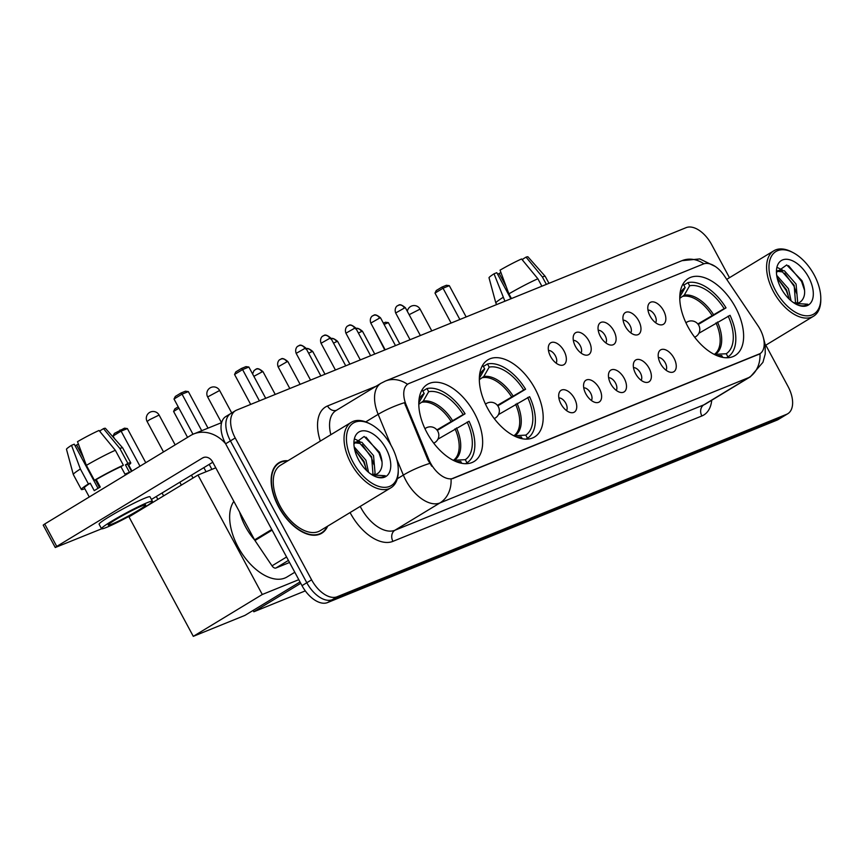<?xml version="1.0" encoding="UTF-8"?>
<svg xmlns="http://www.w3.org/2000/svg" width="864" height="864" viewBox="0 0 864 864"><rect width="100%" height="100%" fill="white"/><g stroke="black" fill="none" stroke-linecap="round" stroke-linejoin="round"><path stroke-width="1.3" d="M535.054 388.724A45.068 25.466 58.8 0 0 487.879 359.856A45.068 25.466 58.8 0 0 487.458 408.046A45.068 25.466 58.8 0 0 534.632 436.925A45.068 25.466 58.8 0 0 535.054 388.724M474.52 413.294A45.068 25.466 58.8 0 0 427.345 384.426A45.068 25.466 58.8 0 0 426.924 432.616A45.068 25.466 58.8 0 0 474.098 461.495A45.068 25.466 58.8 0 0 474.52 413.294M735.502 307.368A45.068 25.466 58.8 0 0 688.327 278.5A45.068 25.466 58.8 0 0 687.895 326.689A45.068 25.466 58.8 0 0 735.07 355.558A45.068 25.466 58.8 0 0 735.502 307.368M650.084 316.105A12.755 7.204 -121.2 0 1 648.259 304.97A12.755 7.204 -121.2 0 1 663.552 310.64A12.755 7.204 -121.2 0 1 660.323 324.853A12.755 7.204 -121.2 0 1 650.084 316.105M655.625 322.736A7.657 4.32 58.8 0 0 654.858 315.371A7.657 4.32 58.8 0 0 647.968 310.111M625.212 326.203A12.755 7.204 -121.2 0 1 623.387 315.068A12.755 7.204 -121.2 0 1 638.68 320.738A12.755 7.204 -121.2 0 1 635.44 334.951A12.755 7.204 -121.2 0 1 625.212 326.203M630.752 332.834A7.657 4.32 58.8 0 0 629.986 325.469A7.657 4.32 58.8 0 0 623.095 320.209M600.329 336.301A12.755 7.204 -121.2 0 1 598.504 325.166A12.755 7.204 -121.2 0 1 613.807 330.836A12.755 7.204 -121.2 0 1 610.567 345.049A12.755 7.204 -121.2 0 1 600.329 336.301M605.869 342.932A7.657 4.32 58.8 0 0 605.113 335.567A7.657 4.32 58.8 0 0 598.212 330.307M575.456 346.399A12.755 7.204 -121.2 0 1 573.631 335.254A12.755 7.204 -121.2 0 1 588.924 340.934A12.755 7.204 -121.2 0 1 585.695 355.147A12.755 7.204 -121.2 0 1 575.456 346.399M580.997 353.03A7.657 4.32 58.8 0 0 580.23 345.665A7.657 4.32 58.8 0 0 573.34 340.405M550.584 356.497A12.755 7.204 -121.2 0 1 548.748 345.352A12.755 7.204 -121.2 0 1 564.052 351.032A12.755 7.204 -121.2 0 1 560.812 365.245A12.755 7.204 -121.2 0 1 550.584 356.497M556.124 363.118A7.657 4.32 58.8 0 0 555.358 355.763A7.657 4.32 58.8 0 0 548.467 350.503M660.485 363.56A12.755 7.204 -121.2 0 1 658.649 352.426A12.755 7.204 -121.2 0 1 673.952 358.096A12.755 7.204 -121.2 0 1 670.712 372.308A12.755 7.204 -121.2 0 1 660.485 363.56M666.025 370.192A7.657 4.32 58.8 0 0 665.258 362.826A7.657 4.32 58.8 0 0 658.368 357.566M635.602 373.658A12.755 7.204 -121.2 0 1 633.776 362.524A12.755 7.204 -121.2 0 1 649.08 368.194A12.755 7.204 -121.2 0 1 645.84 382.406A12.755 7.204 -121.2 0 1 635.602 373.658M641.142 380.29A7.657 4.32 58.8 0 0 640.386 372.924A7.657 4.32 58.8 0 0 633.485 367.664M610.729 383.756A12.755 7.204 -121.2 0 1 608.904 372.622A12.755 7.204 -121.2 0 1 624.197 378.292A12.755 7.204 -121.2 0 1 620.968 392.504A12.755 7.204 -121.2 0 1 610.729 383.756M616.27 390.388A7.657 4.32 58.8 0 0 615.503 383.022A7.657 4.32 58.8 0 0 608.612 377.762M585.857 393.854A12.755 7.204 -121.2 0 1 584.021 382.72A12.755 7.204 -121.2 0 1 599.324 388.39A12.755 7.204 -121.2 0 1 596.084 402.602A12.755 7.204 -121.2 0 1 585.857 393.854M591.397 400.486A7.657 4.32 58.8 0 0 590.63 393.12A7.657 4.32 58.8 0 0 583.74 387.86M560.974 403.952A12.755 7.204 -121.2 0 1 559.148 392.818A12.755 7.204 -121.2 0 1 574.452 398.488A12.755 7.204 -121.2 0 1 571.212 412.7A12.755 7.204 -121.2 0 1 560.974 403.952M566.514 410.584A7.657 4.32 58.8 0 0 565.758 403.218A7.657 4.32 58.8 0 0 558.857 397.958M758.009 325.804A22.961 12.971 -121.2 0 1 760.072 329.238A22.961 12.971 -121.2 0 1 759.856 353.786A22.961 12.971 -121.2 0 1 758.808 354.316L453.47 478.256A22.961 12.971 -121.2 0 1 428.792 459.443L406.188 404.924A22.961 12.971 -121.2 0 1 408.1 383.951A22.961 12.971 -121.2 0 1 409.158 383.422L703.415 263.984A22.961 12.971 -121.2 0 1 724.324 275.8L758.009 325.804M287.939 460.739A41.245 23.296 58.8 0 0 278.964 462.704A41.245 23.296 58.8 0 0 278.575 506.801A41.245 23.296 58.8 0 0 321.754 533.228A41.245 23.296 58.8 0 0 327.64 526.176M759.996 353.657L451.062 479.056A29.765 24.451 67.9 0 1 439.906 502.956A34.009 19.213 -121.2 0 1 405.864 480.384A34.009 19.213 -121.2 0 1 403.348 475.081L396.76 459.194M231.833 413.014A25.51 14.407 58.8 0 0 230.666 413.608L225.86 416.513A25.51 14.407 58.8 0 0 225.623 443.794L302.011 585.652L306.806 582.736A25.51 14.407 58.8 0 0 332.338 599.67L781.812 417.226A25.51 14.407 58.8 0 0 782.989 416.632A25.51 14.407 58.8 0 1 781.812 417.226L332.338 599.67A25.51 14.407 58.8 0 1 306.806 582.736L230.429 440.878L306.806 582.736L311.602 579.83A25.51 14.407 58.8 0 0 337.133 596.754L786.618 414.31A25.51 14.407 58.8 0 0 787.784 413.726A25.51 14.407 58.8 0 0 788.022 386.446L765.806 345.179M230.666 413.608A25.51 14.407 58.8 0 0 230.429 440.878A25.51 14.407 58.8 0 1 230.666 413.608L235.462 410.692A25.51 14.407 58.8 0 0 235.224 437.972L311.602 579.83M408.1 383.951L407.56 384.286M431.741 466.236L427.918 459.972L404.417 402.71A29.765 6.437 157.5 0 0 378.162 414.342A34.009 19.213 -121.2 0 1 381.002 383.27L336.01 410.562A34.009 19.213 58.8 0 0 330.847 434.711M729.475 277.7L711.644 244.588A25.51 14.407 58.8 0 0 686.113 227.653L236.639 410.108A25.51 14.407 58.8 0 0 235.462 410.692M302.011 585.652A25.51 14.407 58.8 0 0 327.542 602.575L777.017 420.131A25.51 14.407 58.8 0 0 778.194 419.548L787.784 413.726M506.174 286.567L499.122 273.467A17.01 1.274 151.7 0 0 500.958 272.614M546.372 284.375L542.365 276.944L526.046 257.137L522.364 259.373L523.217 260.971M548.975 283.316L545.26 276.426A28.058 2.095 151.7 0 0 545.249 276.394A28.058 2.095 151.7 0 0 542.365 276.944M537.883 278.77A28.058 2.095 151.7 0 0 508.907 293.857L500.04 270.162A22.108 1.652 151.7 0 1 521.554 258.962L537.883 278.77L541.879 286.2M511.445 298.555L508.907 293.857M510.862 298.793L496.8 272.678L494.046 273.802L504.911 301.212M502.913 297.497A28.058 2.095 151.7 0 0 495.839 303.005A28.058 2.095 151.7 0 0 495.85 303.037L496.67 304.549M545.249 276.394L527.947 256.824A22.108 1.652 151.7 0 0 526.046 257.137M494.046 273.802A22.108 1.652 151.7 0 0 489.024 277.787L495.839 303.005M499.122 273.467L497.696 274.342M775.57 290.617A36.569 20.66 58.8 0 0 804.19 315.576A36.569 20.66 58.8 0 0 820.789 298.231A36.569 20.66 58.8 0 0 814.19 274.946A36.569 20.66 58.8 0 0 793.152 252.666A36.569 20.66 58.8 0 0 770.882 257.364A36.569 20.66 58.8 0 0 775.57 290.617M793.152 252.666L791.867 251.986A38.264 21.622 58.8 0 0 773.831 250.798A38.264 21.622 58.8 0 0 773.474 291.708A38.264 21.622 58.8 0 0 813.532 316.224A38.264 21.622 58.8 0 0 820.8 299.678L820.789 298.231M776.704 275.357L788.454 288.716L791.078 300.791M777.146 277.852L786.553 289.872L789.07 298.976M776.574 271.858L777.978 270.562L784.404 270.767L796.079 284.094L797.602 301.536L796.792 303.07M777.092 271.253L782.492 271.922L794.167 285.25L795.539 303.026M793.411 302.573A19.213 10.854 58.8 0 0 800.021 302.141A19.213 10.854 58.8 0 0 801.371 301.039L799.924 302.195M808.618 277.204A26.017 14.699 58.8 0 0 788.303 259.448A26.017 14.699 58.8 0 0 776.434 271.674A26.017 14.699 58.8 0 0 781.142 288.36A26.017 14.699 58.8 0 0 796.219 304.268A26.017 14.699 58.8 0 0 811.976 300.834A26.017 14.699 58.8 0 0 808.618 277.204M801.371 301.039C805.518 296.514 805.712 289.721 801.954 280.67L786.704 264.946L776.52 272.3M795.701 304.009C800.572 306.385 804.6 306.45 807.797 304.225L794.696 303.415M807.203 304.625L807.797 304.225L807.203 304.625M788.562 265.658L801.544 281.394L804.578 290.412M784.706 273.175L793.919 286.016L796.565 293.317M777.157 277.873L786.305 290.639L788.951 297.94M777.892 267.775L782.514 270.097M683.824 285.109L687.949 282.614A42.52 24.019 58.8 0 1 726.03 307.865L724.129 308.632A38.945 22 58.8 0 0 689.645 285.768L684.234 295.164L679.763 298.339M697.853 323.978L724.129 308.632M726.03 307.865L698.252 324.497M682.42 285.055L683.456 284.429A42.52 24.019 58.8 0 0 682.344 285.206M717.444 355.817A38.945 22 58.8 0 0 718.837 355.86A38.945 22 58.8 0 0 721.753 355.568L722.725 357.372M683.456 284.429L685.152 287.582A38.945 22 58.8 0 0 680.551 292.756A38.945 22 58.8 0 0 679.946 294.008M689.645 285.768L687.949 282.614M721.753 355.568L717.023 355.655M679.752 296.978L685.152 287.582M726.527 357.761L727.942 356.897A42.52 24.019 58.8 0 0 730.048 315.328L698.879 333.266M727.942 356.897L726.246 353.743A38.945 22 58.8 0 0 728.158 316.105M714.312 354.402L726.246 353.743M384.761 349.974L374.285 329.573M383.357 323.104L385.463 322.24L388.368 322.639L399.794 343.872M388.368 322.639L384.059 324.389M466.15 316.937L449.312 285.671L443.027 288.22L459.864 319.496M449.312 285.671L446.407 285.271L441.925 287.096L443.027 288.22L434.992 293.101L451.116 323.05M441.925 287.096L436.277 290.509L434.992 293.101M483.376 366.476L487.501 363.971A42.52 24.019 58.8 0 1 525.582 389.232L523.681 389.999A38.945 22 58.8 0 0 489.197 367.124L483.786 376.52L479.315 379.706M497.405 405.346L523.681 389.999M525.582 389.232L497.804 405.853M481.982 366.422L483.008 365.796A42.52 24.019 58.8 0 0 481.907 366.574M516.996 437.184A38.945 22 58.8 0 0 518.389 437.227A38.945 22 58.8 0 0 521.316 436.936L522.277 438.728M483.008 365.796L484.704 368.95A38.945 22 58.8 0 0 480.103 374.123A38.945 22 58.8 0 0 479.498 375.376M489.197 367.124L487.501 363.971M521.316 436.936L516.575 437.011M479.304 378.346L484.704 368.95M526.079 439.117L527.494 438.264A42.52 24.019 58.8 0 0 529.6 396.695L498.431 414.623M527.494 438.264L525.798 435.11A38.945 22 58.8 0 0 527.71 397.462M513.864 435.769L525.798 435.11M206.064 471.744L203.85 467.64M187.553 437.357L173.588 411.437L174.884 408.845L178.211 406.836M305.305 590.879L253.832 611.777L253.109 610.427M178.945 408.186L173.588 411.437M253.832 611.777L300.748 583.308M265.702 398.304L248.864 367.027L242.579 369.587L259.416 400.853M248.864 367.027L245.959 366.628L241.477 368.453L242.579 369.587L234.544 374.458L250.668 404.406M241.477 368.453L235.84 371.876L234.544 374.458M422.842 391.046L426.967 388.541A42.52 24.019 58.8 0 1 465.059 413.802L463.158 414.569A38.945 22 58.8 0 0 428.663 391.694L423.263 401.09L418.781 404.276M436.882 429.905L463.158 414.569M233.852 501.379A46.764 26.428 58.8 0 0 238.086 546.998A46.764 26.428 58.8 0 0 287.042 576.958L294.797 572.26M465.059 413.802L437.27 430.423M421.448 390.992L422.474 390.366A42.52 24.019 58.8 0 0 421.373 391.144M456.473 461.754A38.945 22 58.8 0 0 457.866 461.797A38.945 22 58.8 0 0 460.782 461.495L461.754 463.298M422.474 390.366L424.181 393.52A38.945 22 58.8 0 0 419.58 398.682A38.945 22 58.8 0 0 418.975 399.946M428.663 391.694L426.967 388.541M460.782 461.495L456.052 461.581M418.77 402.916L424.181 393.52M465.556 463.687L466.97 462.834A42.52 24.019 58.8 0 0 469.076 421.265L437.908 439.193M466.97 462.834L465.275 459.68A38.945 22 58.8 0 0 467.176 422.032M453.341 460.339L465.275 459.68M131.954 471.085L128.693 465.037M114.426 438.545L113.065 436.007L114.361 433.415L124.492 428.177L127.386 428.576L145.768 462.704M300.024 581.969L244.944 615.384L193.298 636.347L128.984 516.888L197.964 475.038L215.773 467.802M157.853 499.37L156.298 496.487M139.99 466.204L121.1 431.125L113.065 436.007M193.298 636.347L262.289 594.497L197.964 475.038M262.289 594.497L298.793 579.679M162.065 492.988L163.62 495.871M127.386 428.576L121.1 431.125L119.999 430.002M208.019 428.144L188.341 391.597L182.045 394.157L201.722 430.704M188.341 391.597L185.436 391.198L180.943 393.023L182.045 394.157L174.01 399.028L192.985 434.268M209.207 464.389L211.896 469.379M180.943 393.023L175.306 396.446L174.01 399.028M288.425 560.423L275.886 568.026L289.537 562.486M225.536 443.632A34.009 27.95 -112.1 0 0 193.752 433.933A34.009 27.95 -112.1 0 0 190.469 435.586L44.701 524.016L56.754 546.415L202.532 457.985A8.5 6.988 67.9 0 1 203.353 457.574A8.5 6.988 67.9 0 1 212.544 461.808L254.588 539.881L271.76 529.459M56.754 546.415L55.264 547.517L43.2 525.118L44.701 524.016M55.264 547.517L101.639 528.8M151.427 499.446L212.771 462.229M275.886 568.026A4.255 2.398 -121.2 0 1 272.02 565.834L254.966 540.518A4.255 2.398 -121.2 0 1 254.588 539.881M111.974 524.092A21.254 1.588 151.7 0 0 133.24 513.346A21.254 1.588 151.7 0 0 145.681 504.922A21.254 1.588 151.7 0 0 141.966 505.894A21.254 1.588 151.7 0 0 120.69 516.65A21.254 1.588 151.7 0 0 108.248 525.074A21.254 1.588 151.7 0 0 111.974 524.092M99.479 487.48L95.396 479.898M83.646 458.071L76.594 444.982A17.01 1.274 151.7 0 0 78.419 444.118M131.479 471.366L127.775 464.486A24.656 1.847 151.7 0 0 125.442 464.864L127.872 463.396L119.837 448.459L103.507 428.641L99.824 430.888L100.688 432.486M125.442 464.864L129.46 472.327A24.656 1.847 151.7 0 0 127.483 473.083A24.656 1.847 151.7 0 0 124.978 474.152L120.949 466.69A24.656 1.847 151.7 0 0 96.239 479.563L94.414 480.298L86.378 465.361L77.501 441.677A22.108 1.652 151.7 0 1 99.025 430.466L115.344 450.284L123.379 465.21L120.949 466.69M98.032 488.333L74.261 444.193L71.507 445.316L80.374 469.001L88.42 483.937L90.234 483.203L94.252 490.666A24.656 1.847 151.7 0 1 100.256 487.026L96.239 479.563M90.234 483.203A24.656 1.847 151.7 0 0 84.348 487.868L89.262 496.984M152.42 501.293L150.012 496.811A28.912 2.16 151.7 0 0 144.947 498.139A28.912 2.16 151.7 0 0 116.024 512.762A28.912 2.16 151.7 0 0 99.101 524.221L101.509 528.703A28.912 2.16 151.7 0 0 106.574 527.375A28.912 2.16 151.7 0 0 135.497 512.752A28.912 2.16 151.7 0 0 152.42 501.293A28.912 2.16 151.7 0 0 147.366 502.621A28.912 2.16 151.7 0 0 118.433 517.244A28.912 2.16 151.7 0 0 101.509 528.703M128.25 465.361A28.058 2.095 151.7 0 0 130.766 462.866A28.058 2.095 151.7 0 0 127.872 463.396M123.379 465.21A28.058 2.095 151.7 0 0 94.414 480.298M88.42 483.937A28.058 2.095 151.7 0 0 81.356 489.478A28.058 2.095 151.7 0 0 84.251 488.959L84.769 488.635M130.766 462.866L122.731 447.941A28.058 2.095 151.7 0 0 122.71 447.908A28.058 2.095 151.7 0 0 119.837 448.459M115.344 450.284A28.058 2.095 151.7 0 0 86.378 465.361M80.374 469.001A28.058 2.095 151.7 0 0 73.3 474.509A28.058 2.095 151.7 0 0 73.31 474.541L81.356 489.478M122.71 447.908L105.408 428.339A22.108 1.652 151.7 0 0 103.507 428.641M71.507 445.316A22.108 1.652 151.7 0 0 66.485 449.302L73.3 474.509M76.594 444.982L75.157 445.846M353.03 462.132A36.569 20.66 58.8 0 0 381.65 487.091A36.569 20.66 58.8 0 0 398.261 469.735A36.569 20.66 58.8 0 0 391.651 446.45A36.569 20.66 58.8 0 0 370.613 424.17A36.569 20.66 58.8 0 0 348.343 428.868A36.569 20.66 58.8 0 0 353.03 462.132M370.613 424.17L369.338 423.5A38.264 21.622 58.8 0 0 351.292 422.302A38.264 21.622 58.8 0 0 350.935 463.223A38.264 21.622 58.8 0 0 390.992 487.739A38.264 21.622 58.8 0 0 398.261 471.182L398.261 469.735M351.292 422.302L280.508 465.242A38.264 21.622 58.8 0 0 280.152 506.164A38.264 21.622 58.8 0 0 320.209 530.68L390.992 487.739M287.366 461.084A40.813 23.058 58.8 0 0 279.191 463.061A40.813 23.058 58.8 0 0 278.802 506.714A40.813 23.058 58.8 0 0 321.527 532.861A40.813 23.058 58.8 0 0 327.067 526.522M239.62 512.093A42.52 24.019 58.8 0 0 245.516 526.727A42.52 24.019 58.8 0 0 254.675 540.043M354.164 446.861L365.915 460.231L368.539 472.306M354.618 449.356L364.014 461.387L366.541 470.491M354.035 443.372L355.439 442.066L361.865 442.282L373.54 455.609L375.062 473.051L374.252 474.584M354.564 442.757L359.964 443.437L371.628 456.764L373.01 474.541M370.883 474.088A19.213 10.854 58.8 0 0 377.482 473.656A19.213 10.854 58.8 0 0 378.832 472.543L377.384 473.71M386.078 448.718A26.017 14.699 58.8 0 0 365.774 430.963A26.017 14.699 58.8 0 0 353.905 443.178A26.017 14.699 58.8 0 0 358.603 459.864A26.017 14.699 58.8 0 0 373.68 475.783A26.017 14.699 58.8 0 0 389.437 472.338A26.017 14.699 58.8 0 0 386.078 448.718M378.832 472.543C382.979 468.018 383.173 461.236 379.426 452.185L364.165 436.46L353.992 443.804M373.162 475.513C378.032 477.889 382.072 477.965 385.258 475.729L372.168 474.93M384.664 476.129L385.258 475.729L384.664 476.129M366.034 437.162L379.004 452.909L382.039 461.927M362.167 444.69L371.39 457.531L374.026 464.821M354.618 449.377L363.766 462.154L366.412 469.444M355.363 439.29L359.975 441.612M406.188 404.924L405.324 405.454M428.792 459.443L427.918 459.972M453.47 478.256L452.876 478.613M758.808 354.316L758.214 354.672M711.731 400.237A42.52 24.019 -121.2 0 1 701.87 415.962L392.936 541.35A8.5 6.988 67.9 0 1 394.913 530.248L703.847 404.849A34.009 19.213 58.8 0 0 705.413 404.071L750.406 376.78A34.009 19.213 -121.2 0 1 748.84 377.557A29.765 24.451 -112.1 0 0 759.996 353.7M392.936 541.35A42.52 24.019 -121.2 0 1 350.384 513.14A42.52 24.019 -121.2 0 1 350.082 512.557M360.212 506.412A34.009 19.213 58.8 0 0 360.871 507.676A34.009 19.213 58.8 0 0 394.913 530.248L439.906 502.956L748.84 377.557L703.847 404.849A8.5 6.988 67.9 0 0 701.87 415.962M407.506 384.318A29.765 24.451 -112.1 0 0 385.441 381.035L381.002 383.27M385.441 381.035L682.02 260.658A29.765 24.451 67.9 0 1 703.901 263.801M390.96 445.208L378.162 414.342L365.742 421.88M429.743 463.406A29.765 6.437 157.5 0 0 403.348 475.081L397.321 478.742M320.317 441.094A42.52 24.019 -121.2 0 1 327.553 405.95L376.078 386.251M337.133 596.754L327.542 602.575M786.618 414.31L777.017 420.131M235.224 437.972L225.623 443.794M336.42 410.314A8.5 6.988 67.9 0 1 327.553 405.95M711.99 315.403A33.329 18.835 58.8 0 0 683.165 296.276M713.47 314.55A33.728 19.062 58.8 0 0 684.234 295.164M715.878 353.916A33.728 19.062 58.8 0 0 717.487 322.013M714.42 354.337A33.329 18.835 58.8 0 0 716.008 322.866M431.795 330.89L420.077 309.128L409.136 314.68M686.016 322.963A8.5 4.806 -121.2 0 1 686.891 322.132A8.5 4.806 -121.2 0 1 687.28 321.937M694.732 337.262L695.714 336.668A8.5 4.806 -121.2 0 1 695.326 336.863A8.5 4.806 -121.2 0 1 694.57 337.057M511.542 396.76A33.329 18.835 58.8 0 0 482.717 377.644M513.022 395.906A33.728 19.062 58.8 0 0 483.786 376.52M515.43 435.283A33.728 19.062 58.8 0 0 517.05 403.369M513.972 435.704A33.329 18.835 58.8 0 0 515.57 404.233M231.725 412.96L219.629 390.485L207.652 396.943L221.508 422.669M485.579 404.32A8.5 4.806 -121.2 0 1 486.443 403.488A8.5 4.806 -121.2 0 1 486.832 403.294M494.284 418.63L495.266 418.036A8.5 4.806 -121.2 0 1 494.878 418.23A8.5 4.806 -121.2 0 1 494.122 418.424M451.019 421.33A33.329 18.835 58.8 0 0 422.183 402.214M452.498 420.476A33.728 19.062 58.8 0 0 423.263 401.09M454.907 459.853A33.728 19.062 58.8 0 0 456.516 427.939M453.449 460.274A33.329 18.835 58.8 0 0 455.036 428.803M175.154 444.874L159.106 415.055L149.515 419.742L147.118 421.502L163.512 451.937M425.045 428.89A8.5 4.806 -121.2 0 1 425.92 428.058A8.5 4.806 -121.2 0 1 426.308 427.864M433.76 443.2L434.743 442.606A8.5 4.806 -121.2 0 1 434.344 442.8A8.5 4.806 -121.2 0 1 433.598 442.994M356.022 328.622A5.53 4.547 67.9 0 1 361.53 331.538L362.491 331.279C355.882 325.75 355.536 329.702 355.547 328.784M358.387 333.029L361.53 331.538M331.139 338.72A5.53 4.547 67.9 0 1 336.647 341.636L337.619 341.377C331.009 335.848 330.664 339.8 330.674 338.882M333.515 343.127L336.647 341.636M306.266 348.818A5.53 4.547 67.9 0 1 311.774 351.734L312.736 351.475C306.137 345.946 305.791 349.898 305.791 348.98M308.642 353.225L311.774 351.734M286.891 361.832L287.863 361.573C281.254 356.044 280.908 359.996 280.919 359.078A5.53 4.547 67.9 0 1 286.891 361.832L278.132 366.822L289.818 388.519M280.379 359.348A5.53 4.547 67.9 0 1 280.919 359.078L279.666 359.791C280.314 359.122 276.296 361.498 278.132 366.822M262.019 371.93L262.991 371.671C256.381 366.142 256.036 370.094 256.046 369.176A5.53 4.547 67.9 0 1 262.019 371.93L253.876 376.337M255.506 369.446A5.53 4.547 67.9 0 1 256.046 369.176L254.005 370.602L252.601 373.972M404.438 308.005L405.4 307.746C398.801 302.216 398.455 306.169 398.455 305.251A5.53 4.547 67.9 0 1 404.438 308.005L395.669 312.984L410.054 339.714M397.926 305.521A5.53 4.547 67.9 0 1 398.455 305.251L397.202 305.953C397.861 305.294 393.833 307.67 395.669 312.984M379.555 318.103L380.527 317.844C373.918 312.314 373.572 316.267 373.583 315.349A5.53 4.547 67.9 0 1 379.555 318.103L370.796 323.082L385.182 349.812M373.054 315.608A5.53 4.547 67.9 0 1 373.583 315.349L372.33 316.051C372.978 315.392 368.96 317.768 370.796 323.082M354.683 328.201L355.655 327.942C349.045 322.412 348.7 326.354 348.71 325.447A5.53 4.547 67.9 0 1 354.683 328.201L345.913 333.18L360.31 359.899M348.17 325.706A5.53 4.547 67.9 0 1 348.71 325.447L347.458 326.149C348.106 325.49 344.088 327.866 345.913 333.18M329.81 338.299L330.772 338.04C324.173 332.51 323.827 336.452 323.827 335.534A5.53 4.547 67.9 0 1 329.81 338.299L321.041 343.278L335.426 369.997M323.298 335.804A5.53 4.547 67.9 0 1 323.827 335.534L322.574 336.247C323.233 335.588 319.205 337.964 321.041 343.278M304.927 348.397L305.899 348.138C299.29 342.608 298.944 346.55 298.955 345.632A5.53 4.547 67.9 0 1 304.927 348.397L296.168 353.376L310.554 380.095M298.415 345.902A5.53 4.547 67.9 0 1 298.955 345.632L297.702 346.345C298.35 345.686 294.332 348.062 296.168 353.376M202.532 457.985L204.228 457.294M272.106 530.118L254.966 540.518M272.02 565.834L286.578 556.999M759.856 353.786L759.272 354.143M682.02 260.658L699.829 258.93L715.306 266.501M763.29 337.252L765.169 344.509L765.234 353.981L762.923 362.329L750.406 376.78M765.299 345.481L813.532 316.224M776.65 271.361L777.978 270.562M726.732 279.364L773.831 250.798M420.077 309.128A6.804 6.804 0 0 0 407.354 311.375M695.714 336.668A8.5 8.5 0 0 0 698.9 325.588A8.5 8.5 0 0 0 686.891 322.132L685.908 322.726M219.629 390.485A6.804 6.804 0 0 0 211.086 387.407A6.804 6.804 0 0 0 207.652 396.943M495.266 418.036A8.5 8.5 0 0 0 498.452 406.944A8.5 8.5 0 0 0 486.443 403.488L485.46 404.093M159.106 415.055A6.804 6.804 0 0 0 150.552 411.977A6.804 6.804 0 0 0 147.118 421.502M193.018 478.04L191.462 475.157M434.743 442.606A8.5 8.5 0 0 0 437.929 431.514A8.5 8.5 0 0 0 425.92 428.058L424.937 428.663M181.364 485.104L179.809 482.22M362.491 331.279L374.749 354.046M337.619 341.377L349.866 364.144M312.736 351.475L324.994 374.242M287.863 361.573L300.121 384.34M262.991 371.671L275.238 394.438M405.4 307.746L420.358 335.524M380.527 317.844L395.485 345.622M355.655 327.942L370.613 355.72M330.772 338.04L345.73 365.818M305.899 348.138L320.857 375.916M193.752 433.933L221.616 422.626M318.676 534.589L321.527 532.861M354.11 442.876L355.439 442.066M276.329 464.8L279.191 463.061"/></g></svg>
